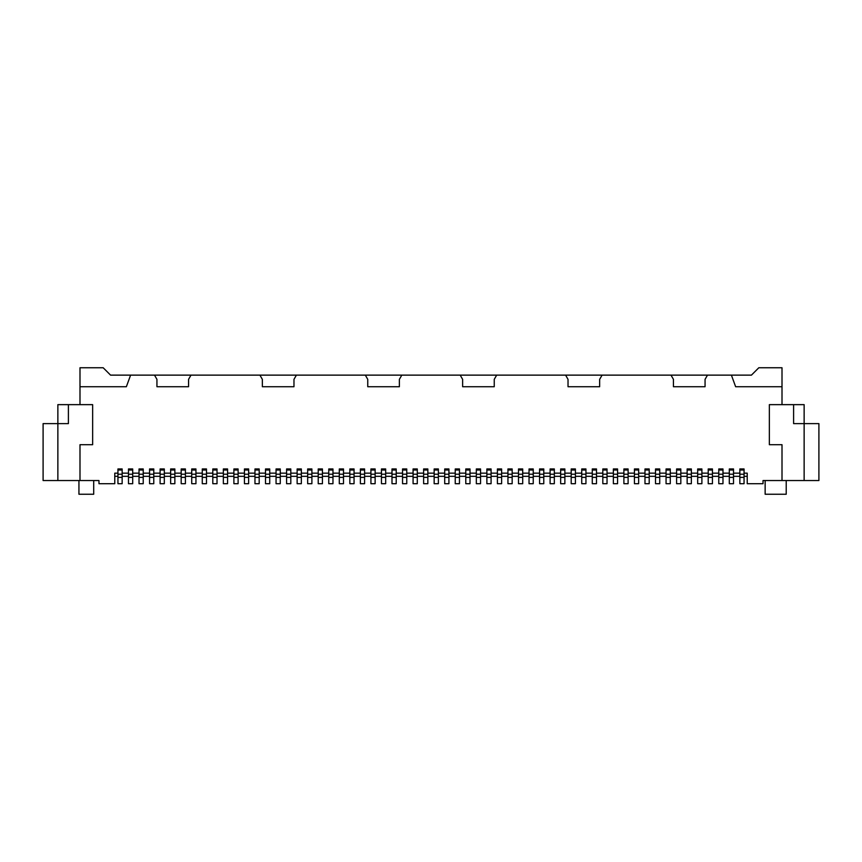 <?xml version="1.0" encoding="UTF-8"?>
<svg xmlns="http://www.w3.org/2000/svg" width="862" height="862" viewBox="0 0 862 862"><rect width="100%" height="100%" fill="white"/><g stroke="black" fill="none" stroke-linecap="round" stroke-linejoin="round"><path stroke-width="1.29" d="M117.943 470.005L122.156 470.005L122.156 468.95L117.943 468.95L117.943 483.701L122.156 483.701L122.156 477.376L117.943 477.376M744.057 476.33L747.225 476.33M114.775 476.33L117.943 476.33M122.156 476.33L128.481 476.33M132.694 476.33L139.019 476.33M143.232 476.33L149.557 476.33M153.781 476.33L160.106 476.33M164.319 476.33L170.644 476.33M174.857 476.33L181.182 476.33M185.405 476.33L191.72 476.33M195.943 476.33L202.268 476.33M206.481 476.33L212.806 476.33M217.019 476.33L223.344 476.33M227.568 476.33L233.893 476.33M238.106 476.33L244.431 476.33M248.644 476.33L254.969 476.33M259.182 476.33L265.507 476.33M269.731 476.33L276.055 476.33M280.269 476.33L286.593 476.33M290.806 476.33L297.131 476.33M301.344 476.33L307.669 476.33M311.893 476.33L318.218 476.33M322.431 476.33L328.756 476.33M332.969 476.33L339.294 476.33M343.507 476.33L349.832 476.33M354.056 476.33L360.381 476.33M364.594 476.33L370.919 476.33M375.132 476.33L381.457 476.33M385.67 476.33L391.994 476.33M396.218 476.33L402.543 476.33M406.756 476.33L413.081 476.33M417.294 476.33L423.619 476.33M427.843 476.33L434.157 476.33M438.381 476.33L444.706 476.33M448.919 476.33L455.244 476.33M459.457 476.33L465.782 476.33M470.005 476.33L476.33 476.33M480.543 476.33L486.868 476.33M491.081 476.33L497.406 476.33M501.619 476.33L507.944 476.33M512.168 476.33L518.493 476.33M522.706 476.33L529.031 476.33M533.244 476.33L539.569 476.33M543.782 476.33L550.107 476.33M554.331 476.33L560.656 476.33M564.869 476.33L571.194 476.33M575.407 476.33L581.731 476.33M585.944 476.33L592.269 476.33M596.493 476.33L602.818 476.33M607.031 476.33L613.356 476.33M617.569 476.33L623.894 476.33M628.107 476.33L634.432 476.33M638.656 476.33L644.981 476.33M649.194 476.33L655.519 476.33M659.732 476.33L666.057 476.33M670.28 476.33L676.595 476.33M680.818 476.33L687.143 476.33M691.356 476.33L697.681 476.33M701.894 476.33L708.219 476.33M712.443 476.33L718.768 476.33M722.981 476.33L729.306 476.33M733.519 476.33L739.844 476.33M744.057 477.376L744.057 483.701L739.844 483.701L739.844 474.219L744.057 474.219L744.057 477.376L739.844 477.376M739.844 474.219L739.844 468.95L744.057 468.95L744.057 474.219M731.407 375.132L735.631 386.726L782.006 386.726L782.006 367.751L758.819 367.751L751.438 375.132L707.497 375.132L705.062 379.355L705.062 386.726L673.437 386.726L673.437 379.355L671.002 375.132L602.085 375.132L599.65 379.355L599.65 386.726L568.026 386.726L568.026 379.355L565.591 375.132L496.674 375.132L494.249 379.355L494.249 386.726L462.625 386.726L462.625 379.355L460.189 375.132L401.811 375.132L399.375 379.355L399.375 386.726L367.751 386.726L367.751 379.355L365.326 375.132L296.409 375.132L293.974 379.355L293.974 386.726L262.35 386.726L262.35 379.355L259.915 375.132L190.998 375.132L188.562 379.355L188.562 386.726L156.938 386.726L156.938 379.355L154.503 375.132L110.562 375.132L103.181 367.751L79.994 367.751L79.994 404.644M154.503 375.132L190.998 375.132M259.915 375.132L296.409 375.132M365.326 375.132L401.811 375.132M460.189 375.132L496.674 375.132M565.591 375.132L602.085 375.132M671.002 375.132L707.497 375.132M733.519 477.376L733.519 483.701L729.306 483.701L729.306 474.219L733.519 474.219L733.519 477.376L729.306 477.376M729.306 474.219L729.306 468.95L733.519 468.95L733.519 474.219M722.981 477.376L722.981 483.701L718.768 483.701L718.768 474.219L722.981 474.219L722.981 477.376L718.768 477.376M718.768 474.219L718.768 468.95L722.981 468.95L722.981 474.219M712.443 477.376L712.443 483.701L708.219 483.701L708.219 474.219L712.443 474.219L712.443 477.376L708.219 477.376M708.219 474.219L708.219 468.95L712.443 468.95L712.443 474.219M701.894 477.376L701.894 483.701L697.681 483.701L697.681 474.219L701.894 474.219L701.894 477.376L697.681 477.376M697.681 474.219L697.681 468.95L701.894 468.95L701.894 474.219M691.356 477.376L691.356 483.701L687.143 483.701L687.143 474.219L691.356 474.219L691.356 477.376L687.143 477.376M687.143 474.219L687.143 468.95L691.356 468.95L691.356 474.219M680.818 477.376L680.818 483.701L676.595 483.701L676.595 474.219L680.818 474.219L680.818 477.376L676.595 477.376M676.595 474.219L676.595 468.95L680.818 468.95L680.818 474.219M670.28 477.376L670.28 483.701L666.057 483.701L666.057 474.219L670.28 474.219L670.28 477.376L666.057 477.376M666.057 474.219L666.057 468.95L670.28 468.95L670.28 474.219M659.732 477.376L659.732 483.701L655.519 483.701L655.519 474.219L659.732 474.219L659.732 477.376L655.519 477.376M655.519 474.219L655.519 468.95L659.732 468.95L659.732 474.219M649.194 477.376L649.194 483.701L644.981 483.701L644.981 474.219L649.194 474.219L649.194 477.376L644.981 477.376M644.981 474.219L644.981 468.95L649.194 468.95L649.194 474.219M638.656 477.376L638.656 483.701L634.432 483.701L634.432 474.219L638.656 474.219L638.656 477.376L634.432 477.376M634.432 474.219L634.432 468.95L638.656 468.95L638.656 474.219M628.107 477.376L628.107 483.701L623.894 483.701L623.894 474.219L628.107 474.219L628.107 477.376L623.894 477.376M623.894 474.219L623.894 468.95L628.107 468.95L628.107 474.219M617.569 477.376L617.569 483.701L613.356 483.701L613.356 474.219L617.569 474.219L617.569 477.376L613.356 477.376M613.356 474.219L613.356 468.95L617.569 468.95L617.569 474.219M607.031 477.376L607.031 483.701L602.818 483.701L602.818 474.219L607.031 474.219L607.031 477.376L602.818 477.376M602.818 474.219L602.818 468.95L607.031 468.95L607.031 474.219M596.493 477.376L596.493 483.701L592.269 483.701L592.269 474.219L596.493 474.219L596.493 477.376L592.269 477.376M592.269 474.219L592.269 468.95L596.493 468.95L596.493 474.219M585.944 477.376L585.944 483.701L581.731 483.701L581.731 474.219L585.944 474.219L585.944 477.376L581.731 477.376M581.731 474.219L581.731 468.95L585.944 468.95L585.944 474.219M575.407 477.376L575.407 483.701L571.194 483.701L571.194 474.219L575.407 474.219L575.407 477.376L571.194 477.376M571.194 474.219L571.194 468.95L575.407 468.95L575.407 474.219M564.869 477.376L564.869 483.701L560.656 483.701L560.656 474.219L564.869 474.219L564.869 477.376L560.656 477.376M560.656 474.219L560.656 468.95L564.869 468.95L564.869 474.219M554.331 477.376L554.331 483.701L550.107 483.701L550.107 474.219L554.331 474.219L554.331 477.376L550.107 477.376M550.107 474.219L550.107 468.95L554.331 468.95L554.331 474.219M543.782 477.376L543.782 483.701L539.569 483.701L539.569 474.219L543.782 474.219L543.782 477.376L539.569 477.376M539.569 474.219L539.569 468.95L543.782 468.95L543.782 474.219M533.244 477.376L533.244 483.701L529.031 483.701L529.031 474.219L533.244 474.219L533.244 477.376L529.031 477.376M529.031 474.219L529.031 468.95L533.244 468.95L533.244 474.219M522.706 477.376L522.706 483.701L518.493 483.701L518.493 474.219L522.706 474.219L522.706 477.376L518.493 477.376M518.493 474.219L518.493 468.95L522.706 468.95L522.706 474.219M512.168 477.376L512.168 483.701L507.944 483.701L507.944 474.219L512.168 474.219L512.168 477.376L507.944 477.376M507.944 474.219L507.944 468.95L512.168 468.95L512.168 474.219M501.619 477.376L501.619 483.701L497.406 483.701L497.406 474.219L501.619 474.219L501.619 477.376L497.406 477.376M497.406 474.219L497.406 468.95L501.619 468.95L501.619 474.219M491.081 477.376L491.081 483.701L486.868 483.701L486.868 474.219L491.081 474.219L491.081 477.376L486.868 477.376M486.868 474.219L486.868 468.95L491.081 468.95L491.081 474.219M480.543 477.376L480.543 483.701L476.33 483.701L476.33 474.219L480.543 474.219L480.543 477.376L476.33 477.376M476.33 474.219L476.33 468.95L480.543 468.95L480.543 474.219M470.005 477.376L470.005 483.701L465.782 483.701L465.782 474.219L470.005 474.219L470.005 477.376L465.782 477.376M465.782 474.219L465.782 468.95L470.005 468.95L470.005 474.219M459.457 477.376L459.457 483.701L455.244 483.701L455.244 474.219L459.457 474.219L459.457 477.376L455.244 477.376M455.244 474.219L455.244 468.95L459.457 468.95L459.457 474.219M448.919 477.376L448.919 483.701L444.706 483.701L444.706 474.219L448.919 474.219L448.919 477.376L444.706 477.376M444.706 474.219L444.706 468.95L448.919 468.95L448.919 474.219M438.381 477.376L438.381 483.701L434.157 483.701L434.157 474.219L438.381 474.219L438.381 477.376L434.157 477.376M434.157 474.219L434.157 468.95L438.381 468.95L438.381 474.219M427.843 477.376L427.843 483.701L423.619 483.701L423.619 474.219L427.843 474.219L427.843 477.376L423.619 477.376M423.619 474.219L423.619 468.95L427.843 468.95L427.843 474.219M417.294 477.376L417.294 483.701L413.081 483.701L413.081 474.219L417.294 474.219L417.294 477.376L413.081 477.376M413.081 474.219L413.081 468.95L417.294 468.95L417.294 474.219M406.756 477.376L406.756 483.701L402.543 483.701L402.543 474.219L406.756 474.219L406.756 477.376L402.543 477.376M402.543 474.219L402.543 468.95L406.756 468.95L406.756 474.219M396.218 477.376L396.218 483.701L391.994 483.701L391.994 474.219L396.218 474.219L396.218 477.376L391.994 477.376M391.994 474.219L391.994 468.95L396.218 468.95L396.218 474.219M385.67 477.376L385.67 483.701L381.457 483.701L381.457 474.219L385.67 474.219L385.67 477.376L381.457 477.376M381.457 474.219L381.457 468.95L385.67 468.95L385.67 474.219M375.132 477.376L375.132 483.701L370.919 483.701L370.919 474.219L375.132 474.219L375.132 477.376L370.919 477.376M370.919 474.219L370.919 468.95L375.132 468.95L375.132 474.219M364.594 477.376L364.594 483.701L360.381 483.701L360.381 474.219L364.594 474.219L364.594 477.376L360.381 477.376M360.381 474.219L360.381 468.95L364.594 468.95L364.594 474.219M354.056 477.376L354.056 483.701L349.832 483.701L349.832 474.219L354.056 474.219L354.056 477.376L349.832 477.376M349.832 474.219L349.832 468.95L354.056 468.95L354.056 474.219M343.507 477.376L343.507 483.701L339.294 483.701L339.294 474.219L343.507 474.219L343.507 477.376L339.294 477.376M339.294 474.219L339.294 468.95L343.507 468.95L343.507 474.219M332.969 477.376L332.969 483.701L328.756 483.701L328.756 474.219L332.969 474.219L332.969 477.376L328.756 477.376M328.756 474.219L328.756 468.95L332.969 468.95L332.969 474.219M322.431 477.376L322.431 483.701L318.218 483.701L318.218 474.219L322.431 474.219L322.431 477.376L318.218 477.376M318.218 474.219L318.218 468.95L322.431 468.95L322.431 474.219M311.893 477.376L311.893 483.701L307.669 483.701L307.669 474.219L311.893 474.219L311.893 477.376L307.669 477.376M307.669 474.219L307.669 468.95L311.893 468.95L311.893 474.219M301.344 477.376L301.344 483.701L297.131 483.701L297.131 474.219L301.344 474.219L301.344 477.376L297.131 477.376M297.131 474.219L297.131 468.95L301.344 468.95L301.344 474.219M290.806 477.376L290.806 483.701L286.593 483.701L286.593 474.219L290.806 474.219L290.806 477.376L286.593 477.376M286.593 474.219L286.593 468.95L290.806 468.95L290.806 474.219M280.269 477.376L280.269 483.701L276.055 483.701L276.055 474.219L280.269 474.219L280.269 477.376L276.055 477.376M276.055 474.219L276.055 468.95L280.269 468.95L280.269 474.219M269.731 477.376L269.731 483.701L265.507 483.701L265.507 474.219L269.731 474.219L269.731 477.376L265.507 477.376M265.507 474.219L265.507 468.95L269.731 468.95L269.731 474.219M259.182 477.376L259.182 483.701L254.969 483.701L254.969 474.219L259.182 474.219L259.182 477.376L254.969 477.376M254.969 474.219L254.969 468.95L259.182 468.95L259.182 474.219M248.644 477.376L248.644 483.701L244.431 483.701L244.431 474.219L248.644 474.219L248.644 477.376L244.431 477.376M244.431 474.219L244.431 468.95L248.644 468.95L248.644 474.219M238.106 477.376L238.106 483.701L233.893 483.701L233.893 474.219L238.106 474.219L238.106 477.376L233.893 477.376M233.893 474.219L233.893 468.95L238.106 468.95L238.106 474.219M227.568 477.376L227.568 483.701L223.344 483.701L223.344 474.219L227.568 474.219L227.568 477.376L223.344 477.376M223.344 474.219L223.344 468.95L227.568 468.95L227.568 474.219M217.019 477.376L217.019 483.701L212.806 483.701L212.806 474.219L217.019 474.219L217.019 477.376L212.806 477.376M212.806 474.219L212.806 468.95L217.019 468.95L217.019 474.219M206.481 477.376L206.481 483.701L202.268 483.701L202.268 474.219L206.481 474.219L206.481 477.376L202.268 477.376M202.268 474.219L202.268 468.95L206.481 468.95L206.481 474.219M195.943 477.376L195.943 483.701L191.72 483.701L191.72 474.219L195.943 474.219L195.943 477.376L191.72 477.376M191.72 474.219L191.72 468.95L195.943 468.95L195.943 474.219M185.405 477.376L185.405 483.701L181.182 483.701L181.182 474.219L185.405 474.219L185.405 477.376L181.182 477.376M181.182 474.219L181.182 468.95L185.405 468.95L185.405 474.219M174.857 477.376L174.857 483.701L170.644 483.701L170.644 474.219L174.857 474.219L174.857 477.376L170.644 477.376M170.644 474.219L170.644 468.95L174.857 468.95L174.857 474.219M164.319 477.376L164.319 483.701L160.106 483.701L160.106 474.219L164.319 474.219L164.319 477.376L160.106 477.376M160.106 474.219L160.106 468.95L164.319 468.95L164.319 474.219M153.781 477.376L153.781 483.701L149.557 483.701L149.557 474.219L153.781 474.219L153.781 477.376L149.557 477.376M149.557 474.219L149.557 468.95L153.781 468.95L153.781 474.219M143.232 477.376L143.232 483.701L139.019 483.701L139.019 474.219L143.232 474.219L143.232 477.376L139.019 477.376M139.019 474.219L139.019 468.95L143.232 468.95L143.232 474.219M132.694 477.376L132.694 483.701L128.481 483.701L128.481 474.219L132.694 474.219L132.694 477.376L128.481 477.376M128.481 474.219L128.481 468.95L132.694 468.95L132.694 474.219M122.156 470.005L122.156 477.376M739.844 473.163L733.519 473.163M729.306 473.163L722.981 473.163M718.768 473.163L712.443 473.163M708.219 473.163L701.894 473.163M697.681 473.163L691.356 473.163M687.143 473.163L680.818 473.163M676.595 473.163L670.28 473.163M666.057 473.163L659.732 473.163M655.519 473.163L649.194 473.163M644.981 473.163L638.656 473.163M634.432 473.163L628.107 473.163M623.894 473.163L617.569 473.163M613.356 473.163L607.031 473.163M602.818 473.163L596.493 473.163M592.269 473.163L585.944 473.163M581.731 473.163L575.407 473.163M571.194 473.163L564.869 473.163M560.656 473.163L554.331 473.163M550.107 473.163L543.782 473.163M539.569 473.163L533.244 473.163M529.031 473.163L522.706 473.163M518.493 473.163L512.168 473.163M507.944 473.163L501.619 473.163M497.406 473.163L491.081 473.163M486.868 473.163L480.543 473.163M476.33 473.163L470.005 473.163M465.782 473.163L459.457 473.163M455.244 473.163L448.919 473.163M444.706 473.163L438.381 473.163M434.157 473.163L427.843 473.163M423.619 473.163L417.294 473.163M413.081 473.163L406.756 473.163M402.543 473.163L396.218 473.163M391.994 473.163L385.67 473.163M381.457 473.163L375.132 473.163M370.919 473.163L364.594 473.163M360.381 473.163L354.056 473.163M349.832 473.163L343.507 473.163M339.294 473.163L332.969 473.163M328.756 473.163L322.431 473.163M318.218 473.163L311.893 473.163M307.669 473.163L301.344 473.163M297.131 473.163L290.806 473.163M286.593 473.163L280.269 473.163M276.055 473.163L269.731 473.163M265.507 473.163L259.182 473.163M254.969 473.163L248.644 473.163M244.431 473.163L238.106 473.163M233.893 473.163L227.568 473.163M223.344 473.163L217.019 473.163M212.806 473.163L206.481 473.163M202.268 473.163L195.943 473.163M191.72 473.163L185.405 473.163M181.182 473.163L174.857 473.163M170.644 473.163L164.319 473.163M160.106 473.163L153.781 473.163M149.557 473.163L143.232 473.163M139.019 473.163L132.694 473.163M128.481 473.163L122.156 473.163M117.943 473.163L114.775 473.163L114.775 483.701L98.968 483.701L98.968 480.543L79.994 480.543L79.994 444.706L92.643 444.706L92.643 404.644L57.862 404.644L57.862 480.543L79.994 480.543M79.994 386.726L126.369 386.726L130.593 375.132M782.006 386.726L782.006 404.644M744.057 473.163L747.225 473.163L747.225 483.701L763.032 483.701L763.032 480.543L818.9 480.543L818.9 423.619L804.138 423.619L804.138 404.644L793.6 404.644L793.6 423.619L804.138 423.619L804.138 480.543M739.844 470.005L744.057 470.005M793.6 404.644L769.357 404.644L769.357 444.706L782.006 444.706L782.006 480.543M68.4 404.644L68.4 423.619L43.1 423.619L43.1 480.543L57.862 480.543M93.699 480.543L93.699 494.249L78.938 494.249L78.938 480.543M786.219 480.543L786.219 494.249L765.144 494.249L765.144 480.543M117.943 474.219L122.156 474.219M128.481 470.005L132.694 470.005M139.019 470.005L143.232 470.005M149.557 470.005L153.781 470.005M160.106 470.005L164.319 470.005M170.644 470.005L174.857 470.005M181.182 470.005L185.405 470.005M191.72 470.005L195.943 470.005M202.268 470.005L206.481 470.005M212.806 470.005L217.019 470.005M223.344 470.005L227.568 470.005M233.893 470.005L238.106 470.005M244.431 470.005L248.644 470.005M254.969 470.005L259.182 470.005M265.507 470.005L269.731 470.005M276.055 470.005L280.269 470.005M286.593 470.005L290.806 470.005M297.131 470.005L301.344 470.005M307.669 470.005L311.893 470.005M318.218 470.005L322.431 470.005M328.756 470.005L332.969 470.005M339.294 470.005L343.507 470.005M349.832 470.005L354.056 470.005M360.381 470.005L364.594 470.005M370.919 470.005L375.132 470.005M381.457 470.005L385.67 470.005M391.994 470.005L396.218 470.005M402.543 470.005L406.756 470.005M413.081 470.005L417.294 470.005M423.619 470.005L427.843 470.005M434.157 470.005L438.381 470.005M444.706 470.005L448.919 470.005M455.244 470.005L459.457 470.005M465.782 470.005L470.005 470.005M476.33 470.005L480.543 470.005M486.868 470.005L491.081 470.005M497.406 470.005L501.619 470.005M507.944 470.005L512.168 470.005M518.493 470.005L522.706 470.005M529.031 470.005L533.244 470.005M539.569 470.005L543.782 470.005M550.107 470.005L554.331 470.005M560.656 470.005L564.869 470.005M571.194 470.005L575.407 470.005M581.731 470.005L585.944 470.005M592.269 470.005L596.493 470.005M602.818 470.005L607.031 470.005M613.356 470.005L617.569 470.005M623.894 470.005L628.107 470.005M634.432 470.005L638.656 470.005M644.981 470.005L649.194 470.005M655.519 470.005L659.732 470.005M666.057 470.005L670.28 470.005M676.595 470.005L680.818 470.005M687.143 470.005L691.356 470.005M697.681 470.005L701.894 470.005M708.219 470.005L712.443 470.005M718.768 470.005L722.981 470.005M729.306 470.005L733.519 470.005"/></g></svg>
